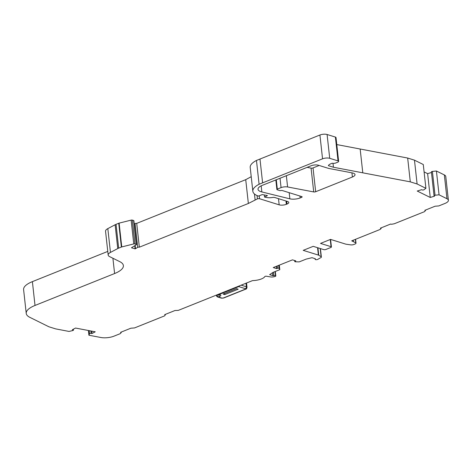 <?xml version="1.0" encoding="UTF-8"?>
<svg xmlns="http://www.w3.org/2000/svg" width="472" height="472" viewBox="0 0 472 472"><rect width="100%" height="100%" fill="white"/><g stroke="black" fill="none" stroke-linecap="round" stroke-linejoin="round"><path stroke-width="0.71" d="M289.188 192.676L289.867 198.836L261.854 191.951A12.779 4.454 -6.3 0 1 261.093 191.738A12.779 4.454 -6.3 0 1 258.013 189.284A12.779 4.454 -6.3 0 1 262.408 185.295L265.329 184.127A5.109 1.782 -6.3 0 1 265.972 183.897L265.972 183.868M88.388 330.5L88.907 335.22L100.896 337.504A10.225 3.564 173.7 0 0 113.964 336.17L120.266 333.645L121.245 332.542L120.578 332.335L130.88 328.205L134.514 327.934L164.639 315.851L165.324 314.865A13.163 9.641 107.3 0 1 164.716 314.641M165.324 314.865L164.657 314.659L174.959 310.529L178.304 310.375L252.154 280.757A1.021 0.354 -6.3 0 1 252.98 280.598A10.478 3.652 173.7 0 0 264.822 276.592A1.021 0.354 -6.3 0 1 266.432 276.226L270.35 276.899A4.089 1.428 173.7 0 0 274.669 276.616A5.109 1.782 173.7 0 0 275.058 276.503A1.534 0.537 -6.3 0 0 275.813 275.949A1.534 0.537 -6.3 0 0 275.465 275.66A1.534 0.537 -6.3 0 0 273.878 275.66A1.021 0.354 173.7 0 1 272.804 275.654L269.648 274.669L272.899 272.444L279.802 269.677L279.035 268.314A1.021 0.354 -6.3 0 0 277.471 268.285L276.592 268.603L273.258 267.565L292.493 259.854L295.826 260.892L295.035 261.24A1.021 0.354 -6.3 0 0 294.752 261.529A1.021 0.354 -6.3 0 0 295 261.724A1.021 0.354 -6.3 0 0 295.319 261.783L299.236 261.883L306.133 259.116L311.98 257.694L315.143 258.68A1.021 0.354 173.7 0 1 315.384 258.874A1.021 0.354 173.7 0 1 315.29 259.057A1.534 0.537 -6.3 0 0 315.137 259.323A1.534 0.537 -6.3 0 0 315.491 259.612A1.534 0.537 -6.3 0 0 317.815 259.364A5.109 1.782 173.7 0 0 318.028 259.24L319.556 258.314A5.109 1.782 -6.3 0 1 320.417 257.889L320.488 257.859A2.555 0.891 173.7 0 0 321.367 257.063A2.555 0.891 173.7 0 0 321.113 256.733L318.748 255.234A2.555 0.891 173.7 0 0 318.382 255.075L303.207 250.355L313.213 246.337L323.739 249.617A1.534 0.537 -6.3 0 0 325.887 249.464L330.89 247.458A1.534 0.537 -6.3 0 0 331.421 246.98A1.534 0.537 -6.3 0 0 331.049 246.685L320.523 243.41L330.53 239.392L345.705 244.118A2.555 0.891 173.7 0 0 346.2 244.225L350.702 244.868A2.555 0.891 173.7 0 0 353.793 244.508L355.127 243.971A2.555 0.891 173.7 0 0 356.006 243.174A2.555 0.891 173.7 0 0 355.752 242.844L351.728 240.832L380.06 229.475L381.199 228.418A13.163 9.641 107.3 0 1 380.456 228.129M381.199 228.418L380.373 228.165L390.674 224.035L391.5 224.288L394.309 223.757L424.511 211.651L425.484 210.547L424.824 210.341L435.119 206.211L438.753 205.94L444.884 203.479A10.225 3.564 173.7 0 0 448.4 200.287A10.225 3.564 173.7 0 0 446.972 198.73L439.054 194.818L435.036 195.225A1.021 0.354 173.7 0 0 434.033 195.697A1.021 0.354 173.7 0 0 434.146 195.833L434.635 196.122L430.252 197.467L417.236 191.036L421.62 189.691L422.245 189.95A1.021 0.354 173.7 0 0 422.298 189.974A1.021 0.354 173.7 0 0 423.891 189.797L425.903 188.322L417.101 183.974L410.298 181.856L333.438 167.247L328.37 165.666A7.664 2.673 173.7 0 1 330.949 163.731L332.253 163.206A2.555 0.891 173.7 0 0 335.84 162.952L337.763 162.179A2.555 0.891 173.7 0 0 338.642 161.383A2.555 0.891 173.7 0 0 338.029 160.893L329.721 158.309A5.109 1.782 173.7 0 0 322.547 158.816L259.093 184.263A26.686 9.304 173.7 0 0 252.839 191.266A26.686 9.304 173.7 0 0 258.438 196.116L262.29 194.576L267.459 195.555L264.562 197.089L266.928 197.538A6.773 2.36 173.7 0 0 272.486 197.491A2.555 0.891 -6.3 0 1 274.899 197.55L287.542 201.485A5.109 1.782 173.7 0 1 288.775 202.464A5.109 1.782 173.7 0 1 287.017 204.063L286.345 204.329A5.109 1.782 -6.3 0 1 279.176 204.842L259.57 198.742A1.534 0.537 173.7 0 0 257.423 198.889L248.36 203.473L139.346 247.186A1.021 0.354 173.7 0 0 139.323 247.175A1.021 0.354 173.7 0 0 137.712 247.363L135.116 248.88L134.768 245.711M294.97 260.621L295.035 261.24M139.346 247.186L136.721 223.374A1.021 0.354 173.7 0 0 136.697 223.368A1.021 0.354 173.7 0 0 135.086 223.557L134.249 224.07M275.017 271.595L275.465 275.66M88.907 335.22L89.544 333.763A1.021 0.354 173.7 0 1 91.143 333.374L92.01 333.509L95.232 331.804L75.538 328.052L72.31 329.757L73.125 329.94L73.06 329.362M91.751 331.137L92.01 333.509M26.231 313.426L23.6 289.613A25.559 8.909 -6.3 0 1 32.391 281.637L35.017 305.449A25.559 8.909 173.7 0 0 26.231 313.426A25.559 8.909 173.7 0 0 29.783 317.314L48.881 326.777L55.684 328.89L69.012 331.433L72.889 330.536A1.021 0.354 173.7 0 0 73.431 330.158A1.021 0.354 173.7 0 0 73.125 329.94M107.769 251.411L32.391 281.637M35.017 305.449L114.596 273.542A25.559 8.909 173.7 0 0 123.387 265.565A25.559 8.909 173.7 0 0 119.835 261.677L109.593 256.603A10.225 3.564 173.7 0 1 108.171 255.045A10.225 3.564 173.7 0 1 110.454 252.42L117.746 248.561L115.121 224.755L107.822 228.613L110.454 252.42M108.171 255.045L105.545 231.233A10.225 3.564 -6.3 0 1 107.822 228.613M135.116 248.88L131.458 247.741L136.331 244.75A1.021 0.354 173.7 0 0 136.502 244.514L133.877 220.707A1.021 0.354 173.7 0 0 133.629 220.507L132.308 220.1A1.021 0.354 173.7 0 0 131.133 220.117L119.127 223.126A1.534 0.537 173.7 0 0 118.743 223.244L116.047 224.33A7.664 2.673 173.7 0 0 115.121 224.755M136.502 244.514A1.021 0.354 173.7 0 0 136.26 244.319L134.939 243.906A1.021 0.354 173.7 0 0 133.759 243.924L121.758 246.933A1.534 0.537 173.7 0 0 121.369 247.057L118.673 248.136A7.664 2.673 173.7 0 0 117.746 248.561M135.499 248.726L135.139 245.481M136.721 223.374L245.729 179.661L248.36 203.473M245.729 179.661L251.228 176.687M254.467 193.998L255.11 199.815M264.332 194.965L264.562 197.089M252.839 191.266L250.207 167.454A26.686 9.304 -6.3 0 1 256.461 160.45L259.093 184.263M256.461 160.45L319.922 135.004A5.109 1.782 -6.3 0 1 327.09 134.496L335.397 137.081A2.555 0.891 -6.3 0 1 336.011 137.576L338.642 161.383M336.784 144.574L407.666 158.043L410.298 181.856M407.666 158.043L414.469 160.161L417.101 183.974M414.469 160.161L423.278 164.516L425.903 188.322M424.092 171.914L427.626 173.655L430.252 197.467M427.626 173.655L431.467 172.475M431.514 172.026A1.021 0.354 -6.3 0 1 431.402 171.885A1.021 0.354 -6.3 0 1 432.405 171.419L436.423 171.012L439.054 194.818M436.423 171.012L444.347 174.923A10.225 3.564 -6.3 0 1 445.769 176.481L448.4 200.287M353.257 240.218L353.386 241.345M276.338 266.332L276.592 268.603M277.217 265.978L277.471 268.285M278.71 265.382L279.035 268.314M333.008 163.341L333.438 167.247M279.3 265.14L279.802 269.677M425.484 210.547A13.163 9.641 107.3 0 1 424.877 210.317M121.245 332.542A13.163 9.641 107.3 0 1 120.637 332.312M307.124 167.365L311.077 168.12L313.709 191.933L287.595 186.959A5.109 1.782 173.7 0 0 281.064 187.626L277.324 189.119A1.28 0.443 173.7 0 0 276.887 189.52A1.28 0.443 173.7 0 0 277.194 189.768L279.66 190.535A1.28 0.443 173.7 0 0 280.999 190.54A1.28 0.443 173.7 0 1 282.333 190.546L301.773 196.594A1.534 0.537 173.7 0 1 302.139 196.889A1.534 0.537 173.7 0 1 301.614 197.367L300.168 197.945A7.664 2.673 173.7 0 1 289.867 198.836M319.161 165.465L313.036 167.92A1.534 0.537 -6.3 0 1 311.077 168.12M313.709 191.933A1.534 0.537 173.7 0 0 315.668 191.732L352.395 177.006A7.664 2.673 173.7 0 0 355.027 174.61A7.664 2.673 173.7 0 0 352.23 172.905L329.084 168.498A7.157 2.496 173.7 0 1 328.199 168.28L318.376 165.224A5.109 1.782 173.7 0 0 311.213 165.725L265.972 183.897M238.207 289.183L236.543 288.663L223.073 294.068L224.737 294.581L238.207 289.183M224.737 294.581L224.613 293.448M245.989 283.235L246.378 286.775A2.555 0.891 -6.3 0 1 246.998 287.271C246.827 288.539 246.39 289.177 245.676 289.183L223.752 297.979A1.534 0.897 68.2 0 1 223.339 297.985L245.269 289.188A1.021 0.354 173.7 0 0 245.381 288.669L238.726 286.604L219.108 294.475L220.1 294.782A3.068 1.068 -6.3 0 1 219.787 296.333L218.247 296.947L221.899 298.086A1.021 0.354 173.7 0 0 223.339 297.985M245.269 289.188L245.676 289.183M261.181 185.844L261.854 191.951M137.712 247.363L135.086 223.557M273.495 272.202L273.878 275.66M89.202 330.654L89.544 333.763M90.878 330.972L91.143 333.374M112.908 258.243L114.596 273.542M118.673 248.136L116.047 224.33M121.369 247.057L118.743 223.244M121.758 246.933L119.127 223.126M133.759 243.924L131.133 220.117M134.939 243.906L132.308 220.1M136.26 244.319L133.629 220.507M257.057 195.567L257.423 198.889M259.246 195.792L259.57 198.742M278.492 198.665L279.176 204.842M285.979 200.995L286.345 204.329M287.017 204.063L286.705 201.225M262.609 182.853L259.978 159.04M319.922 135.004L322.547 158.816M327.09 134.496L329.721 158.309M335.397 137.081L338.029 160.893M360.16 149.028L362.791 172.835M432.405 171.419L435.036 195.225M444.347 174.923L446.972 198.73M355.369 239.375L355.752 242.844M315.249 258.721L315.29 259.057M320.211 248.52L321.113 256.733M317.927 247.806L318.748 255.234M317.567 247.694L318.382 255.075M330.258 239.505L331.049 246.685M272.486 272.727L272.804 275.654M276.291 179.732L277.324 189.119M280.026 178.233L281.064 187.626M286.356 175.696L287.595 186.959M313.036 167.92L315.668 191.732M351.935 172.846L352.395 177.006M299.956 196.028L300.168 197.945M301.519 196.517L301.614 197.367M216.495 295.059L216.565 295.69A1.534 0.537 -6.3 0 1 217.09 295.207L217.049 294.835M216.565 295.69A1.534 1.534 0 0 0 217.633 296.982A1.534 1.121 107.3 0 0 218.247 296.947A1.534 0.897 -111.8 0 1 217.09 295.207L218.63 294.552M219.787 296.333A1.534 0.897 -111.8 0 1 218.63 294.593A1.534 0.537 173.7 0 0 218.683 294.569M241.174 285.165L246.378 286.775A1.534 1.121 107.3 0 1 245.381 288.669M219.551 294.835L219.486 294.817A1.534 1.121 -72.7 0 0 220.1 294.782M219.486 294.817L218.495 294.51A1.534 1.121 -72.7 0 0 219.108 294.475A1.534 0.897 68.2 0 1 218.654 294.192M221.899 298.086A1.534 1.121 107.3 0 1 221.291 298.121L217.633 296.982M238.272 286.327A1.534 0.897 68.2 0 0 238.726 286.604A1.534 1.121 107.2 0 0 239.51 285.831M294.64 260.52L294.752 261.529M275.318 271.471L275.813 275.949M73.331 329.22L73.431 330.158M431.402 171.885L434.033 195.697M355.575 239.292L356.006 243.174M315.066 258.656L315.137 259.323M320.429 248.585L321.367 257.063M330.583 239.41L331.421 246.98M275.825 179.915L276.887 189.52M246.526 283.017L246.998 287.271M218.194 294.38A1.534 1.534 0 0 0 218.495 294.51M221.291 298.121L223.752 297.979"/></g></svg>
